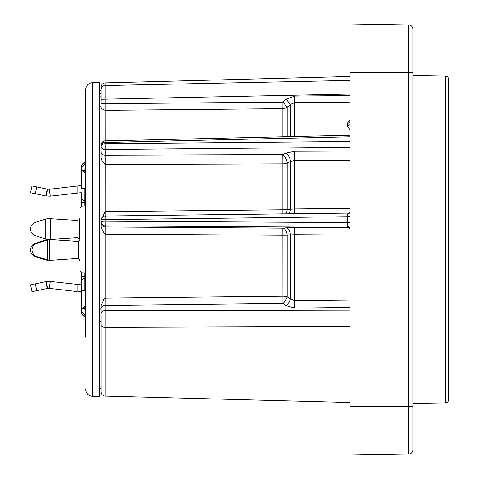 <?xml version="1.0" encoding="UTF-8"?>
<svg xmlns="http://www.w3.org/2000/svg" width="479" height="479" viewBox="0 0 479 479"><rect width="100%" height="100%" fill="white"/><g stroke="black" fill="none" stroke-linecap="round" stroke-linejoin="round"><path stroke-width="0.72" d="M85.687 337.162L85.687 89.645C86.118 85.424 88.405 83.101 92.543 82.669L99.638 82.544L99.638 396.456L92.543 396.331L92.543 82.669M85.687 254.05L85.687 254.894M85.687 162.447L85.687 162.662C83.023 163.573 81.628 165.051 81.502 167.099L81.897 165.165M81.502 308.895L84.268 306.488L85.687 306.482L85.687 314.703C83.023 313.811 81.628 312.344 81.502 310.302L81.502 272.611M85.687 316.11L85.687 314.703M85.687 208.108L85.687 206.018L82.897 206.018A2.79 2.79 0 0 0 80.107 208.808L80.107 217.664L79.31 219.616L77.125 220.442L48.666 218.592L45.78 218.999L35.338 222.388A6.975 6.826 -90 0 0 35.338 235.686L45.78 239.075L48.672 239.482L77.125 241.428L78.514 241.165L79.963 239.53M99.638 388.056L99.638 381.667M101.033 305.614C103.536 299.764 104.907 297.243 105.146 298.052L105.111 305.524A4.185 2.688 180 0 0 101.033 308.213L101.033 391.918L101.033 321.313L99.638 321.415M99.818 381.667L99.638 381.134M101.033 308.638L99.638 309.703M101.033 220.142L101.033 225.681C101.063 228.076 102.434 230.89 105.146 234.129L105.146 298.052L282.879 296.16A6.975 2.826 180 0 1 287.166 296.794L290.406 298.92L294.699 300.662L350.065 300.07M101.033 219.999L105.146 211.634L105.146 215.981M350.065 147.316L105.182 149.568L105.146 211.634L282.879 209.79A6.975 1.485 180 0 0 287.166 209.455L294.699 208.958L350.065 208.383M350.065 135.258L105.123 140.874L105.111 142.467A4.185 2.593 180 0 0 101.033 145.059L101.033 151.939A4.185 3.299 180 0 0 105.182 155.238L282.82 154.627L282.879 163.896L105.146 164.537C102.434 161.83 101.063 159.519 101.033 157.597L101.033 150.729M350.065 80.424L105.111 85.555L105.152 140.874M282.879 136.796L282.879 108.643A6.975 6.526 180 0 0 287.166 107.176L282.939 102.117L282.879 108.643L105.146 110.314C102.446 109.272 101.075 108.428 101.033 107.793L101.033 107.506M101.033 106.841L99.638 106.554M350.065 94.034L101.033 99.267L101.033 103.733L101.033 87.082L101.033 89.92L99.638 91.094M101.033 92.998L99.638 93.95M101.033 221.37L101.033 225.681M350.065 141.503L105.111 143.706A4.185 2.563 180 0 0 101.033 146.269A4.185 3.299 180 0 0 105.182 149.568L105.111 142.467L350.065 136.802M105.146 234.129L282.879 235.273L282.939 303.47L105.111 305.524L105.111 327.379L350.065 326.522M350.065 216.322A2.79 0.389 0 0 1 347.347 216.712L105.111 219.633A4.185 0.533 180 0 0 101.033 220.16A4.185 4.185 0 0 1 105.17 215.981L105.111 221.196L347.347 222.579L347.347 214.005L349.155 213.089M350.065 118.277L350.065 120.959M350.065 129.707L347.323 125.959L347.323 123.289L350.065 119.786M350.065 123.798A2.79 2.161 0 0 1 347.323 125.959M282.879 213.874L282.879 163.896A6.975 3.772 180 0 0 287.166 163.046L290.406 161.441L294.699 160.423L350.065 160.214M287.166 136.695L287.166 107.176L290.406 104.398L294.699 102.62L350.065 102.105M347.347 214.005A2.79 2.191 -0 0 0 350.065 211.814L350.065 206.479M412.85 449.841A4.185 4.185 0 0 1 408.737 454.026A4.185 4.185 0 0 0 412.85 449.841A4.185 4.185 0 0 1 408.737 454.026A4.185 4.185 0 0 0 412.85 449.841L412.85 29.159A4.185 4.185 0 0 0 408.737 24.974L350.065 23.95L350.065 455.05L408.737 454.026L350.065 455.05M412.85 30.231L412.85 72.084M412.85 75.568L445.686 76.143L445.686 402.857L412.85 403.432M448.422 91.974L448.422 78.933A2.79 2.79 0 0 0 445.686 76.143M448.422 78.933L448.422 400.067A2.79 2.79 0 0 1 445.686 402.857M448.422 400.067L448.422 383.751M448.422 379.146L448.422 357.394M448.422 388.056L448.422 381.685M412.85 72.778L408.737 72.778L408.737 24.974A4.185 4.185 0 0 1 412.85 29.159A4.185 4.185 0 0 0 408.737 24.974L350.065 23.95M350.065 121.127L350.065 121.079A2.79 2.215 -0 0 1 347.323 123.289M294.699 136.527L294.759 96.063L350.065 95.566M290.406 136.623L290.406 104.398L286.179 99.327L294.759 96.063M101.033 103.733L282.939 102.117L286.179 99.327M349.137 227.339L105.182 225.843L105.182 226.962L282.82 228.142L282.879 235.273L287.166 235.225L287.166 296.794A6.975 3.096 123.8 0 1 282.939 303.47L286.179 305.632L294.759 308.075L350.065 307.434M101.033 222.807A4.185 4.155 180 0 0 105.182 226.962L105.146 234.159M105.182 225.843A4.185 4.155 180 0 1 101.033 221.687A4.185 0.491 180 0 1 105.111 221.196L105.182 225.843M286.059 227.842L282.82 228.142A6.975 4.395 84.8 0 1 287.166 235.225L290.406 234.938A6.975 4.395 84.8 0 0 286.059 227.842L294.639 227.537L349.76 227.902M347.329 226.489A2.79 2.317 -0 0 1 350.065 228.806L348.832 227.22A2.79 2.407 -77.4 0 0 348.251 227.172L347.329 226.489L347.347 222.579L350.065 222.292M294.759 308.075L294.699 234.686L350.065 235.039M286.179 305.632A6.975 3.09 123.7 0 0 290.406 298.92L290.406 234.938L294.699 234.686L294.639 227.537M350.065 211.814L349.113 213.101L105.182 216.011M288.753 213.802A6.975 4.383 83.8 0 0 290.406 209.095L290.406 161.441A6.975 3.515 63.6 0 0 286.059 153.017L294.639 151.136L350.065 150.945M285.783 213.838A6.975 4.383 83.8 0 0 287.166 209.455L287.166 163.046A6.975 3.515 63.6 0 0 282.82 154.627L286.059 153.017M81.502 199.102L81.502 192.762L80.107 192.762L80.107 185.786L81.502 185.786M81.502 206.389L81.502 198.354A2.79 1.976 180 0 0 84.268 200.324L84.268 188.391M85.687 316.338C83.023 315.427 81.628 313.949 81.502 311.901L81.502 310.302A2.79 1.976 0 0 1 84.268 308.332L84.268 306.488M85.537 317.152L85.687 317.206C83.077 316.206 81.681 314.44 81.502 311.901L81.502 310.41L81.502 312.955L82.586 315.02L84.903 316.876M45.786 281.646L47.229 288.472L32.015 291.675L30.578 284.849L46.259 281.55L50.163 281.424L81.502 284.843L81.502 280.646L81.502 290.633L85.687 290.597M81.502 276.7L81.502 279.898L81.502 276.7L84.268 276.7L84.268 272.982M81.502 279.898L81.502 280.646A2.79 1.976 180 0 1 84.268 278.676L84.268 276.7L84.268 278.676L85.687 278.67M85.687 164.297C83.023 165.189 81.628 166.656 81.502 168.698L81.502 167.099C81.658 164.59 83.053 162.824 85.687 161.794L85.507 161.86M85.687 168.452L84.268 170.668A2.79 1.976 180 0 1 81.502 168.698L81.502 188.367L85.687 188.403M85.687 172.518L84.268 172.512L81.502 170.105M48.672 239.482L77.125 237.632L79.31 238.458L80.107 240.41L80.107 270.192A2.79 2.79 0 0 0 82.897 272.982L85.687 272.982M49.445 218.574L48.678 218.592M80.071 192.762L50.271 196.168L49.469 189.241L47.463 189.181L32.015 185.93L30.578 192.756L45.786 195.959L47.229 189.133M78.502 185.882L79.502 185.798M77.125 193.061L77.125 186.038L49.469 189.241M50.271 196.168L45.786 195.959M80.107 270.192L80.107 261.283L78.514 258.768L78.514 241.165M80.107 261.336L79.31 259.384M77.125 258.504L49.463 260.408L77.125 258.504L78.514 258.768M79.31 240.542L79.951 239.5M49.403 239.5L77.125 241.428M50.259 239.518L49.463 239.518L49.463 260.408L36.781 256.612A6.975 6.826 -90 0 1 36.781 243.314L49.056 239.5M50.259 260.408L49.403 260.426M48.666 260.408L45.78 260.001L47.223 260.001L47.223 239.925L45.78 239.925L48.666 239.518M45.78 260.001L35.338 256.612A6.975 6.826 -90 0 1 35.338 243.314L45.78 239.925M81.502 291.819L78.502 291.723L80.107 291.819L80.107 284.843M77.125 284.544L77.125 291.567L49.415 288.358L50.163 281.424M47.229 288.472L49.415 288.358M50.271 281.436L49.469 288.364M101.033 316.99L99.638 317.074M101.033 96.56L99.638 97.512M101.033 391.918C101.291 394.433 102.65 395.828 105.111 396.103L105.111 327.379A4.185 2.347 180 0 1 101.033 325.031M350.065 76.484L105.111 82.897L105.111 85.555A4.185 4.113 180 0 0 101.033 89.669M294.639 151.136L294.693 213.736M350.065 72.778L408.737 72.778L408.737 454.026M412.85 406.222L350.065 406.222M101.033 313.278A4.185 2.688 180 0 1 105.111 310.59L350.065 310.111M84.268 206.018L84.268 202.3L81.502 202.3M85.687 200.33L84.268 200.324L84.268 202.3L84.268 200.324L84.268 202.3L85.687 202.306M84.268 170.668L84.268 172.512M85.687 310.548L84.268 308.332M84.268 290.609L84.268 276.7L85.687 276.694M80.107 217.664L80.107 240.41M79.31 219.616L79.31 238.458M50.259 239.482L50.259 218.592M45.78 239.075L45.78 218.999M49.415 189.247L50.163 196.18M36.775 186.936L35.338 193.761M47.463 189.181L46.259 196.049M49.415 260.408L50.163 260.408M36.781 256.612L35.338 256.612M47.463 260.103L46.253 260.103M36.781 243.314L35.338 243.314M47.463 239.829L46.253 239.829M49.415 239.518L50.163 239.518M36.775 290.669L35.338 283.843M47.463 288.424L46.259 281.55M92.543 396.331C88.405 395.899 86.118 393.576 85.687 389.355M99.818 388.056L101.033 389.08M105.111 396.103L350.065 402.516M105.123 140.874A4.185 4.185 0 0 0 101.033 145.059M105.111 82.897C102.65 83.172 101.291 84.567 101.033 87.082M82.675 163.866L83.083 163.411M83.981 162.662L84.789 162.183M49.445 260.426L49.056 260.426"/></g></svg>
